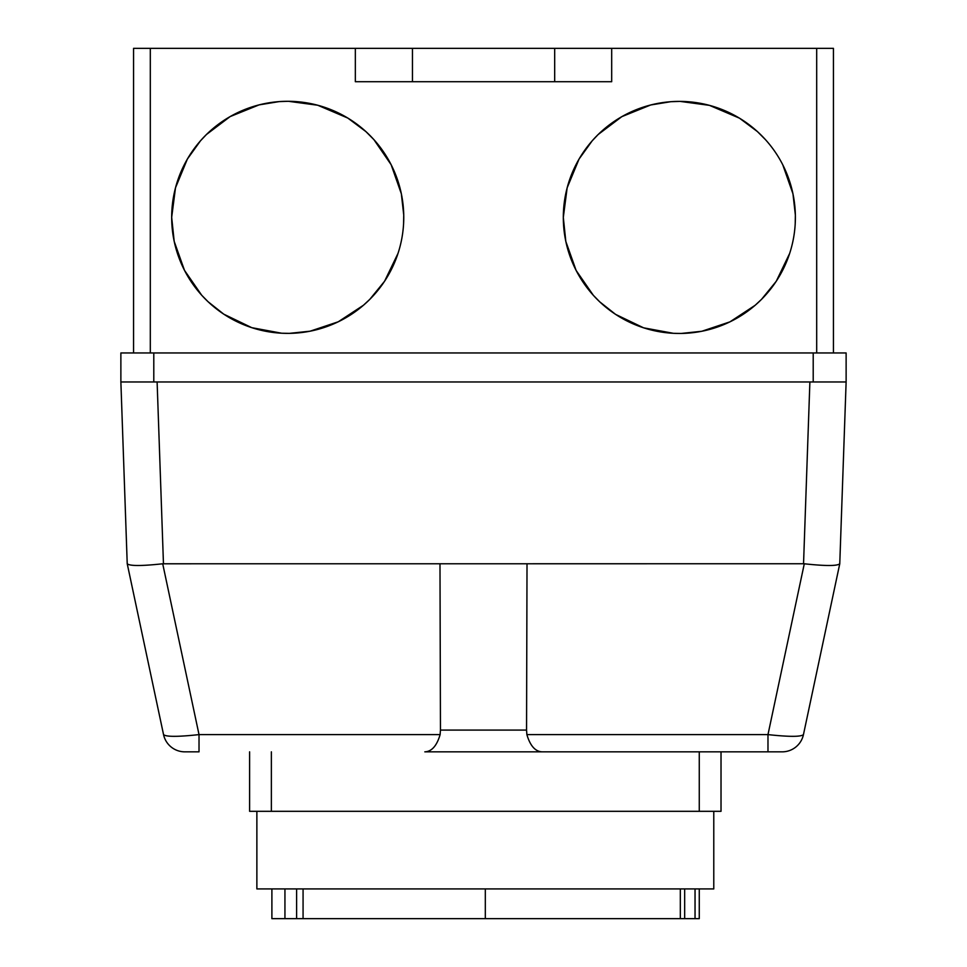 <?xml version="1.0" encoding="UTF-8"?>
<svg xmlns="http://www.w3.org/2000/svg" width="967" height="967" viewBox="0 0 967 967"><rect width="100%" height="100%" fill="white"/><g stroke="black" fill="none" stroke-linecap="round" stroke-linejoin="round"><path stroke-width="1.45" d="M296.603 888.915L296.603 918.65L699.262 918.65L699.262 888.915M303.07 888.915L303.07 918.65M284.939 888.915L284.939 918.65L296.603 918.65M271.896 888.915L271.896 918.65L284.939 918.65M680.321 888.915L680.321 918.65M684.672 888.915L684.672 918.65M695.043 888.915L695.043 918.65M256.871 811.313L256.871 888.915L713.779 888.915L713.779 811.313M249.607 811.313L249.607 751.842L249.607 811.313L721.019 811.313L721.019 751.842L721.019 811.313L721.019 751.842L767.979 751.842L767.979 734.606L526.882 734.606C530.194 745.835 535.295 751.577 542.185 751.842L782.17 751.842A21.758 21.758 0 0 0 803.456 734.606C800.942 736.902 789.12 736.902 767.979 734.606L804.29 563.785C825.492 566.07 837.325 566.058 839.767 563.761L846.125 381.965L809.887 381.965L803.541 563.749L804.29 563.785M699.262 811.313L699.262 751.842L424.815 751.842C431.705 751.577 436.806 745.835 440.118 734.606L199.021 734.606L199.021 751.842L184.83 751.842A21.758 21.758 0 0 1 163.544 734.606A21.758 21.758 0 0 0 184.83 751.842M398.029 253.33L384.576 281.24L369.829 299.323L363.459 305.234L338.269 321.781L310.117 331.185L289.399 333.361L281.639 333.216L251.807 327.68L223.764 314.166L208.086 301.74L201.68 295.201L184.492 270.349L174.193 241.387L171.679 217.333A116.04 116.04 0 0 0 345.739 317.829A116.04 116.04 0 0 0 345.739 116.838A116.04 116.04 0 0 0 171.679 217.333L175.498 187.779L187.38 159.047L200.495 140.795L206.442 134.51L230.146 116.584L259.083 104.883L279.137 101.608L288.396 101.293L317.72 105.234L347.794 118.059L365.889 131.585L373.915 139.647L391.151 164.728L401.341 193.775L403.735 214.988L403.59 223.498M789.664 253.414L776.223 281.312L761.525 299.347L755.142 305.294L729.928 321.866L701.8 331.27L681.119 333.458L673.395 333.313L643.599 327.825L615.58 314.372L599.77 301.873L593.339 295.31L576.127 270.446L565.828 241.448L563.314 217.43A116.04 116.04 0 0 0 737.374 317.913A116.04 116.04 0 0 0 737.374 116.934A116.04 116.04 0 0 0 563.314 217.43L567.145 187.828L579.04 159.084L592.215 140.795L598.126 134.546L621.829 116.644L650.731 104.968L670.868 101.692L680.079 101.39L709.44 105.355L739.489 118.179L757.451 131.609L765.55 139.744M782.774 164.813L792.964 193.823L795.37 215.097L795.225 223.607M127.233 563.761C129.675 566.058 141.508 566.07 162.71 563.785L199.021 734.606C177.88 736.902 166.058 736.902 163.544 734.606L127.221 563.713L120.875 381.965L153.789 381.965L153.789 352.955L846.125 352.955L846.125 381.965L813.211 381.965L813.211 352.955M526.882 734.606L526.556 730.085L440.444 730.085L440.118 734.606M782.17 751.842A21.758 21.758 0 0 0 803.456 734.606L839.767 563.761M162.71 563.785L803.541 563.749M527.015 563.749L526.556 730.085L440.456 730.085L439.985 563.749M163.459 563.749L157.113 381.965L809.887 381.965M157.113 381.965L120.875 381.965L120.875 352.955L153.789 352.955M554.683 48.35L412.462 48.35L412.462 81.711L611.688 81.711L611.688 48.35L554.683 48.35L554.683 81.711M412.462 48.35L355.336 48.35L355.336 81.711L412.462 81.711M355.336 48.35L133.567 48.35L133.567 352.955M833.433 48.35L833.433 352.955L833.433 48.35L611.688 48.35M485.313 888.915L485.313 918.65M271.364 751.842L271.364 811.313M150.308 48.35L150.308 352.955M816.692 48.35L816.692 352.955"/></g></svg>

